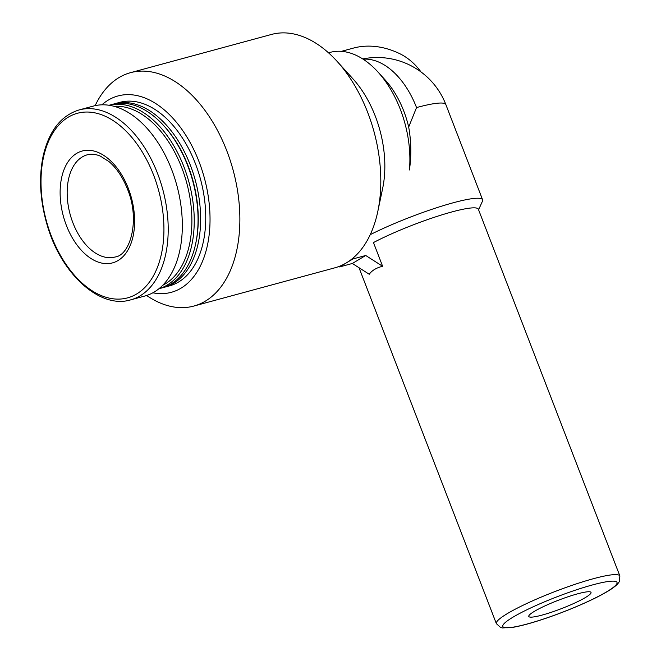<?xml version="1.0" encoding="UTF-8"?>
<svg xmlns="http://www.w3.org/2000/svg" width="661" height="661" viewBox="0 0 661 661"><rect width="100%" height="100%" fill="white"/><g stroke="black" fill="none" stroke-linecap="round" stroke-linejoin="round"><path stroke-width="0.99" d="M577.731 593.793A33.356 4.462 158.9 0 0 544.78 605.98A33.356 4.462 158.9 0 0 528.783 616.449A33.356 4.462 158.9 0 0 561.511 608.599A33.356 4.462 158.9 0 0 591.025 592.438A33.356 4.462 158.9 0 0 577.731 593.793M478.572 209.785L482.439 201.258A73.553 9.832 158.9 0 0 482.596 199.779L445.853 104.57A73.553 9.832 158.9 0 0 416.537 107.561L408.688 127.061A73.553 44.717 -105.2 0 0 385.132 79.907L377.993 72.041A88.26 53.657 -105.2 0 0 330.087 52.393L328.517 52.814M408.688 127.061C411.233 141.314 411.481 155.616 409.423 169.968A88.26 53.657 -105.2 0 0 377.993 72.041M482.596 199.779A73.553 9.832 158.9 0 0 441.647 206.158A73.553 9.832 158.9 0 0 370.226 234.672M619.878 575.987A66.191 8.849 158.9 0 0 593.495 578.681A66.191 8.849 158.9 0 0 528.114 602.873A66.191 8.849 158.9 0 0 496.361 623.645L500.666 627.529L502.451 627.95L513.779 627.19C522.388 625.603 533.253 622.579 546.399 618.109C562.775 612.474 578.02 606.294 592.14 599.56C604.865 593.479 613.334 588.315 617.548 584.068L619.307 581.73L619.878 575.987L478.357 209.223A66.191 8.849 158.9 0 0 451.967 211.917A66.191 8.849 158.9 0 0 373.473 242.562L382.62 266.276L365.715 255.485L352.941 258.947L352.71 258.352A120.913 73.511 -105.2 0 0 377.803 211.462A120.913 73.511 -105.2 0 0 367.731 112.535A120.913 73.511 -105.2 0 0 337.102 61.366A120.913 73.511 -105.2 0 0 271.473 34.446L130.523 72.669A120.913 73.511 -105.2 0 0 95.151 105.636M146.626 295.484A120.913 73.511 -105.2 0 0 193.805 306.068L334.763 267.845A120.913 73.511 -105.2 0 0 339.341 266.333A120.913 73.511 -105.2 0 0 346.257 262.946L339.572 266.937L352.346 263.475L369.251 274.257C371.936 270.465 376.39 267.804 382.62 266.276M377.803 211.462L382.653 188.393A88.26 53.657 -105.2 0 0 352.949 78.833L337.102 61.366M193.805 306.068A120.913 73.511 -105.2 0 0 226.773 150.758A120.913 73.511 -105.2 0 0 130.523 72.669M352.941 258.947L346.257 262.946A120.913 73.511 -105.2 0 0 352.71 258.352M152.856 292.79A101.736 61.853 -105.2 0 0 199.011 161.631A101.736 61.853 -105.2 0 0 101.885 104.818M163.127 287.576A95.06 57.796 -105.2 0 0 164.415 287.254L169.53 285.866A95.06 57.796 -105.2 0 0 195.449 163.763A95.06 57.796 -105.2 0 0 119.773 102.364L114.659 103.752A95.06 57.796 -105.2 0 0 113.386 104.124M164.415 287.254A95.06 57.796 -105.2 0 0 190.335 165.143A95.06 57.796 -105.2 0 0 114.659 103.752M158.871 288.758L161.862 287.948A95.06 57.796 -105.2 0 0 195.697 243.62L195.945 242.438A93.399 56.78 -105.2 0 0 188.162 166.027A93.399 56.78 -105.2 0 0 164.506 126.499L163.697 125.607A95.06 57.796 -105.2 0 0 112.106 104.446L109.115 105.256M195.697 243.62A95.06 57.796 -105.2 0 0 187.782 165.837A95.06 57.796 -105.2 0 0 163.697 125.607M158.896 288.741A95.06 57.796 -105.2 0 0 183.948 166.878A95.06 57.796 -105.2 0 0 109.148 105.256M162.672 285.304A93.399 56.78 -105.2 0 0 181.775 167.754A93.399 56.78 -105.2 0 0 114.138 106.314M130.721 299.846L144.842 296.021A98.398 59.829 -105.2 0 0 171.67 169.621A98.398 59.829 -105.2 0 0 93.341 106.082L79.221 109.908C61.167 115.444 49.17 130.688 43.238 155.624C38.619 177.553 40.007 200.927 47.377 225.765C61.514 274.439 100.208 309.29 130.721 299.846A98.398 59.829 -105.2 0 0 157.549 173.455A98.398 59.829 -105.2 0 0 79.221 109.908M128.333 188.435A57.953 35.24 -105.2 0 0 63.968 169.786A57.953 35.24 -105.2 0 0 99.786 262.599A57.953 35.24 -105.2 0 0 128.333 188.435M352.346 263.475L365.715 255.485M339.572 266.937L339.341 266.333M341.456 51.335L353.453 48.088A85.409 66.844 -120.9 0 1 399.566 53.591A50.029 39.156 -120.9 0 1 420.974 71.917M416.537 107.561A73.553 44.717 -105.2 0 0 363.137 59.184M153.567 175.016A95.638 58.151 -105.2 0 0 47.352 144.247A95.638 58.151 -105.2 0 0 106.454 297.409A95.638 58.151 -105.2 0 0 153.567 175.016M592.603 584.902A61.192 8.18 158.9 0 0 502.947 625.223A61.192 8.18 158.9 0 0 584.167 603.204A61.192 8.18 158.9 0 0 592.603 584.902M87.343 154.79A52.954 32.191 -105.2 0 0 70.124 214.321A52.954 32.191 -105.2 0 0 115.055 257.005C130.25 255.394 140.405 220.014 127.499 189.195C122.789 177.322 116.658 168.15 109.106 161.689L100.389 156.136C95.539 154.129 91.193 153.683 87.343 154.79M359.03 267.738L496.361 623.645M445.853 104.57A73.553 73.553 0 0 0 362.757 58.945"/></g></svg>

